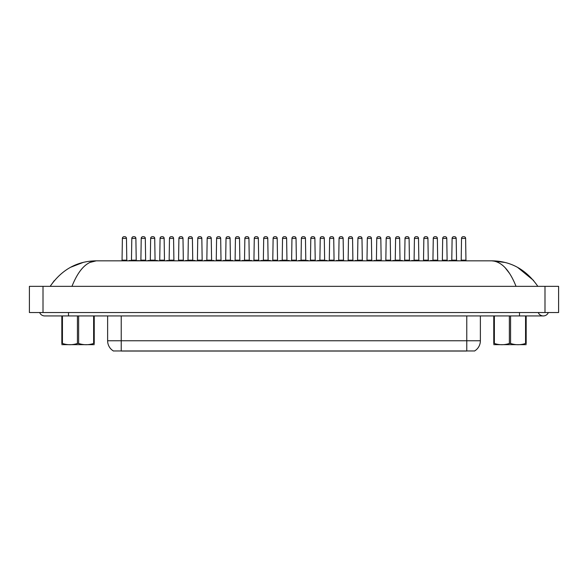 <?xml version="1.0" encoding="UTF-8"?>
<svg xmlns="http://www.w3.org/2000/svg" width="588" height="588" viewBox="0 0 588 588"><rect width="100%" height="100%" fill="white"/><g stroke="black" fill="none" stroke-linecap="round" stroke-linejoin="round"><path stroke-width="0.88" d="M474.597 350.97L113.403 350.97M113.506 351.036A11.907 11.907 0 0 1 107.626 340.761L121.231 340.761L121.231 351.036L466.769 351.036L466.769 340.761L480.374 340.761L480.374 315.94M107.626 340.761L107.626 315.94M474.494 351.036A11.907 11.907 0 0 0 480.374 340.761M119.32 260.837L129.529 260.837M126.464 238.39L122.385 238.39A1.698 1.698 0 0 1 124.083 236.692L124.766 236.692A1.698 1.698 0 0 1 126.464 238.39L126.802 260.499M122.385 238.39L122.047 260.499M129.081 260.499L148.367 260.837M131.808 238.39A1.698 1.698 0 0 1 133.505 236.692L134.189 236.692A1.698 1.698 0 0 1 135.887 238.39L131.808 238.39L131.462 260.499M135.887 238.39L136.225 260.499M145.309 238.39L141.223 238.39A1.698 1.698 0 0 1 142.928 236.692L143.604 236.692A1.698 1.698 0 0 1 145.309 238.39L145.648 260.499M141.223 238.39L140.885 260.499M157.003 260.837L167.213 260.837M164.148 238.39L160.068 238.39A1.698 1.698 0 0 1 161.766 236.692L162.45 236.692A1.698 1.698 0 0 1 164.148 238.39L164.486 260.499M160.068 238.39L159.73 260.499M175.849 260.837L186.051 260.837M182.993 238.39L178.906 238.39A1.698 1.698 0 0 1 180.612 236.692L181.288 236.692A1.698 1.698 0 0 1 182.993 238.39L183.331 260.499M178.906 238.39L178.568 260.499M194.687 260.837L204.896 260.837M201.831 238.39L197.752 238.39A1.698 1.698 0 0 1 199.45 236.692L200.133 236.692A1.698 1.698 0 0 1 201.831 238.39L202.169 260.499M197.752 238.39L197.414 260.499M147.926 260.499L157.349 260.499M150.646 238.39A1.698 1.698 0 0 1 152.351 236.692L153.027 236.692A1.698 1.698 0 0 1 154.725 238.39L150.646 238.39L150.308 260.499M154.725 238.39L155.07 260.499M176.628 260.837L166.764 260.499M169.491 238.39A1.698 1.698 0 0 1 171.189 236.692L171.872 236.692A1.698 1.698 0 0 1 173.57 238.39L169.491 238.39L169.146 260.499M173.57 238.39L173.908 260.499M185.61 260.499L195.032 260.499M188.329 238.39A1.698 1.698 0 0 1 190.027 236.692L190.71 236.692A1.698 1.698 0 0 1 192.408 238.39L188.329 238.39L187.991 260.499M192.408 238.39L192.754 260.499M68.509 312.537L68.509 315.94L543.297 315.94A5.439 5.439 0 0 1 538.248 312.537M548.339 312.537A5.439 5.439 0 0 1 543.297 315.94A5.439 5.439 0 0 0 548.339 312.537M39.661 312.537A5.439 5.439 0 0 0 44.703 315.94A5.439 5.439 0 0 1 39.661 312.537A5.439 5.439 0 0 0 44.703 315.94L68.509 315.94M516.036 286.349C509.487 269.914 501.395 261.41 491.752 260.837L96.248 260.837C86.612 261.41 78.513 269.914 71.964 286.349M43.005 286.349L558.6 286.349L558.6 312.537L29.4 312.537L29.4 286.349L43.005 286.349L43.005 312.537M505.041 267.599L509.553 273.427M89.508 262.527L96.248 260.837C77.204 261.035 61.836 269.532 50.149 286.349L54.25 280.66M533.595 280.469L517.565 267.356M504.842 262.439L491.752 260.837C510.759 261.013 526.128 269.517 537.851 286.349M83.062 262.461L70.487 267.32M94.234 344.664L61.836 344.664M94.234 343.693L94.234 343.473C94.234 345.119 94.234 345.119 94.234 343.473L93.632 343.473L93.632 315.94M78.638 315.94L78.638 343.473C83.614 345.119 88.612 345.119 93.632 343.473M78.638 343.473L77.432 343.473L77.432 315.94M94.234 315.94L94.234 343.473M62.438 315.94L62.438 343.473L61.836 343.473L61.836 315.94M62.438 343.473C67.414 345.119 72.412 345.119 77.432 343.473M61.836 343.473C61.836 345.119 61.836 345.119 61.836 343.473L61.836 343.693M526.164 344.664L493.766 344.664M526.164 343.693L526.164 343.473C526.164 345.119 526.164 345.119 526.164 343.473L525.562 343.473L525.562 315.94M510.568 315.94L510.568 343.473C515.544 345.119 520.542 345.119 525.562 343.473M510.568 343.473L509.362 343.473L509.362 315.94M526.164 315.94L526.164 343.473M494.368 315.94L494.368 343.473L493.766 343.473L493.766 315.94M494.368 343.473C499.344 345.119 504.342 345.119 509.362 343.473M493.766 343.473C493.766 345.119 493.766 345.119 493.766 343.473L493.766 343.693M213.532 260.837L223.734 260.837M220.676 238.39L216.59 238.39A1.698 1.698 0 0 1 218.295 236.692L218.971 236.692A1.698 1.698 0 0 1 220.676 238.39L221.014 260.499M216.59 238.39L216.252 260.499M232.37 260.837L242.579 260.837M239.514 238.39L235.435 238.39A1.698 1.698 0 0 1 237.133 236.692L237.817 236.692A1.698 1.698 0 0 1 239.514 238.39L239.853 260.499M235.435 238.39L235.097 260.499M251.216 260.837L261.417 260.837M258.36 238.39L254.273 238.39A1.698 1.698 0 0 1 255.978 236.692L256.655 236.692A1.698 1.698 0 0 1 258.36 238.39L258.698 260.499M254.273 238.39L253.935 260.499M204.448 260.499L213.87 260.499M207.174 238.39A1.698 1.698 0 0 1 208.872 236.692L209.556 236.692A1.698 1.698 0 0 1 211.254 238.39L207.174 238.39L206.829 260.499M211.254 238.39L211.592 260.499M223.293 260.499L232.716 260.499M226.012 238.39A1.698 1.698 0 0 1 227.71 236.692L228.394 236.692A1.698 1.698 0 0 1 230.092 238.39L226.012 238.39L225.674 260.499M230.092 238.39L230.437 260.499M242.131 260.499L251.554 260.499M244.858 238.39A1.698 1.698 0 0 1 246.556 236.692L247.239 236.692A1.698 1.698 0 0 1 248.937 238.39L244.858 238.39L244.512 260.499M248.937 238.39L249.275 260.499M270.054 260.837L280.263 260.837M277.198 238.39L273.119 238.39A1.698 1.698 0 0 1 274.816 236.692L275.5 236.692A1.698 1.698 0 0 1 277.198 238.39L277.536 260.499M273.119 238.39L272.781 260.499M288.899 260.837L299.101 260.837M296.043 238.39L291.957 238.39A1.698 1.698 0 0 1 293.662 236.692L294.338 236.692A1.698 1.698 0 0 1 296.043 238.39L296.381 260.499M291.957 238.39L291.619 260.499M307.737 260.837L317.946 260.837M314.881 238.39L310.802 238.39A1.698 1.698 0 0 1 312.5 236.692L313.184 236.692A1.698 1.698 0 0 1 314.881 238.39L315.219 260.499M310.802 238.39L310.464 260.499M326.583 260.837L336.784 260.837M333.727 238.39L329.64 238.39A1.698 1.698 0 0 1 331.345 236.692L332.022 236.692A1.698 1.698 0 0 1 333.727 238.39L334.065 260.499M329.64 238.39L329.302 260.499M345.421 260.837L355.63 260.837M352.565 238.39L348.486 238.39A1.698 1.698 0 0 1 350.183 236.692L350.867 236.692A1.698 1.698 0 0 1 352.565 238.39L352.903 260.499M348.486 238.39L348.147 260.499M260.976 260.499L270.399 260.499M263.696 238.39A1.698 1.698 0 0 1 265.394 236.692L266.077 236.692A1.698 1.698 0 0 1 267.775 238.39L263.696 238.39L263.358 260.499M267.775 238.39L268.121 260.499M279.815 260.499L289.237 260.499M282.541 238.39A1.698 1.698 0 0 1 284.239 236.692L284.923 236.692A1.698 1.698 0 0 1 286.621 238.39L282.541 238.39L282.196 260.499M286.621 238.39L286.959 260.499M298.66 260.499L308.083 260.499M301.379 238.39A1.698 1.698 0 0 1 303.077 236.692L303.761 236.692A1.698 1.698 0 0 1 305.459 238.39L301.379 238.39L301.041 260.499M305.459 238.39L305.804 260.499M317.498 260.499L326.921 260.499M320.225 238.39A1.698 1.698 0 0 1 321.923 236.692L322.606 236.692A1.698 1.698 0 0 1 324.304 238.39L320.225 238.39L319.879 260.499M324.304 238.39L324.642 260.499M346.207 260.837L336.343 260.499M339.063 238.39A1.698 1.698 0 0 1 340.761 236.692L341.444 236.692A1.698 1.698 0 0 1 343.142 238.39L339.063 238.39L338.725 260.499M343.142 238.39L343.488 260.499M364.266 260.837L374.468 260.837M371.41 238.39L367.324 238.39A1.698 1.698 0 0 1 369.029 236.692L369.705 236.692A1.698 1.698 0 0 1 371.41 238.39L371.748 260.499M367.324 238.39L366.986 260.499M383.104 260.837L393.313 260.837M390.248 238.39L386.169 238.39A1.698 1.698 0 0 1 387.867 236.692L388.55 236.692A1.698 1.698 0 0 1 390.248 238.39L390.586 260.499M386.169 238.39L385.831 260.499M401.949 260.837L412.151 260.837M409.094 238.39L405.007 238.39A1.698 1.698 0 0 1 406.712 236.692L407.388 236.692A1.698 1.698 0 0 1 409.094 238.39L409.432 260.499M405.007 238.39L404.669 260.499M420.787 260.837L430.997 260.837M427.932 238.39L423.852 238.39A1.698 1.698 0 0 1 425.55 236.692L426.234 236.692A1.698 1.698 0 0 1 427.932 238.39L428.27 260.499M423.852 238.39L423.514 260.499M439.633 260.837L449.835 260.837M446.777 238.39L442.69 238.39A1.698 1.698 0 0 1 444.396 236.692L445.072 236.692A1.698 1.698 0 0 1 446.777 238.39L447.115 260.499M442.69 238.39L442.352 260.499M458.471 260.837L468.68 260.837M465.615 238.39L461.536 238.39A1.698 1.698 0 0 1 463.234 236.692L463.917 236.692A1.698 1.698 0 0 1 465.615 238.39L465.953 260.499M461.536 238.39L461.198 260.499M365.045 260.837L355.181 260.499M357.908 238.39A1.698 1.698 0 0 1 359.606 236.692L360.29 236.692A1.698 1.698 0 0 1 361.988 238.39L357.908 238.39L357.563 260.499M361.988 238.39L362.326 260.499M383.89 260.837L374.027 260.499M376.746 238.39A1.698 1.698 0 0 1 378.444 236.692L379.128 236.692A1.698 1.698 0 0 1 380.826 238.39L376.746 238.39L376.408 260.499M380.826 238.39L381.171 260.499M392.865 260.499L402.288 260.499M395.592 238.39A1.698 1.698 0 0 1 397.29 236.692L397.973 236.692A1.698 1.698 0 0 1 399.671 238.39L395.592 238.39L395.246 260.499M399.671 238.39L400.009 260.499M421.574 260.837L411.71 260.499M414.43 238.39A1.698 1.698 0 0 1 416.128 236.692L416.811 236.692A1.698 1.698 0 0 1 418.509 238.39L414.43 238.39L414.092 260.499M418.509 238.39L418.854 260.499M440.412 260.837L430.548 260.499M433.275 238.39A1.698 1.698 0 0 1 434.973 236.692L435.649 236.692A1.698 1.698 0 0 1 437.354 238.39L433.275 238.39L432.93 260.499M437.354 238.39L437.692 260.499M459.257 260.837L449.394 260.499M452.113 238.39A1.698 1.698 0 0 1 453.811 236.692L454.495 236.692A1.698 1.698 0 0 1 456.192 238.39L452.113 238.39L451.775 260.499M456.192 238.39L456.538 260.499M121.231 315.94L121.231 340.761L466.769 340.761L466.769 315.94M122.385 260.161L126.464 260.161M131.808 260.161L135.887 260.161M141.223 260.161L145.309 260.161M160.068 260.161L164.148 260.161M178.906 260.161L182.993 260.161M197.752 260.161L201.831 260.161M150.646 260.161L154.725 260.161M169.491 260.161L173.57 260.161M188.329 260.161L192.408 260.161M519.491 312.537L519.491 315.94M544.995 286.349L544.995 312.537M216.59 260.161L220.676 260.161M235.435 260.161L239.514 260.161M254.273 260.161L258.36 260.161M207.174 260.161L211.254 260.161M226.012 260.161L230.092 260.161M244.858 260.161L248.937 260.161M273.119 260.161L277.198 260.161M291.957 260.161L296.043 260.161M310.802 260.161L314.881 260.161M329.64 260.161L333.727 260.161M348.486 260.161L352.565 260.161M263.696 260.161L267.775 260.161M282.541 260.161L286.621 260.161M301.379 260.161L305.459 260.161M320.225 260.161L324.304 260.161M339.063 260.161L343.142 260.161M367.324 260.161L371.41 260.161M386.169 260.161L390.248 260.161M405.007 260.161L409.094 260.161M423.852 260.161L427.932 260.161M442.69 260.161L446.777 260.161M461.536 260.161L465.615 260.161M357.908 260.161L361.988 260.161M376.746 260.161L380.826 260.161M395.592 260.161L399.671 260.161M414.43 260.161L418.509 260.161M433.275 260.161L437.354 260.161M452.113 260.161L456.192 260.161"/></g></svg>
